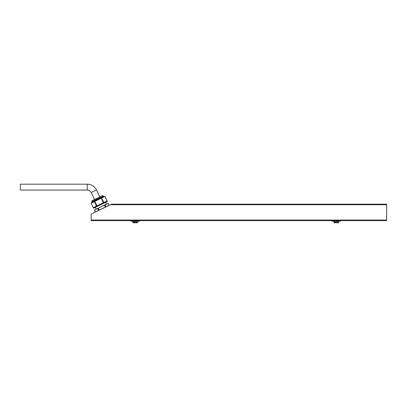 <?xml version="1.0" encoding="UTF-8"?>
<svg xmlns="http://www.w3.org/2000/svg" width="407" height="407" viewBox="0 0 407 407"><rect width="100%" height="100%" fill="white"/><g stroke="black" fill="none" stroke-linecap="round" stroke-linejoin="round"><path stroke-width="0.61" d="M386.65 220.614L91.163 220.614L91.163 220.06L386.65 220.06L386.65 220.614M386.65 204.736L110.404 204.736L111.706 204.182L386.65 204.182L386.65 220.06M110.404 204.736L91.748 213.838A1.038 1.038 0 0 0 91.163 214.769L91.163 220.06M87.235 184.188L20.35 184.188L20.35 190.059L87.235 190.059L87.235 184.188C91.407 184.351 94.48 186.274 96.459 189.952L99.822 196.851M103.933 202.549L107.112 200.997L103.933 202.549L101.506 198.082L104.833 196.454L101.389 198.224L103.398 202.808L97.359 205.779L103.398 202.808M103.164 203.037L97.039 205.911L94.668 201.501L101.506 198.082M101.333 198.168L94.49 201.587L96.515 206.1L96.296 206.39L96.51 206.166M91.143 203.134L93.574 208.236L107.372 201.511L104.925 196.5L103.704 196.571L91.941 202.31L91.143 203.134L93.396 207.804L91.132 203.225L94.658 201.424M101.531 198.067L103.922 202.493L107.072 200.956L104.925 196.5L107.087 200.977M92.664 202.004L91.153 203.129M91.941 202.31L91.656 201.73L92.028 200.651L102.34 195.619L103.419 195.991L91.656 201.73M95.09 206.888L96.301 206.293M97.039 205.911L97.365 205.866M93.432 207.692L96.296 206.39M91.148 203.21L94.439 201.607L96.469 206.125L93.3 207.667M94.689 201.399L97.049 205.84L103.342 202.772L101.297 198.178M98.214 208.15L97.649 208.511L98.58 210.414L99.145 210.139L98.214 208.236L99.211 210.109L105.372 207.102L104.446 205.199L94.551 209.936L108.125 203.317L106.441 204.136L105.581 202.381M94.5 210.048L95.421 211.955L98.53 210.439L97.604 208.537L94.521 210.037L95.452 211.94M104.441 205.113L105.438 207.071L106.003 206.792L105.077 204.894L104.411 205.128L106.441 204.136M96.215 209.122L95.36 207.367M139.306 221.271L131.095 221.271L139.306 221.271L139.306 220.614M132.896 222.085L137.505 222.085L132.896 222.085L132.896 222.777L137.505 222.777L137.505 222.085M137.505 222.777L132.896 222.777M340.4 221.271L332.188 221.271L340.4 221.271L340.4 220.614M333.989 222.085L338.599 222.085L333.989 222.085L333.989 222.777L338.599 222.777L338.599 222.085M338.599 222.777L333.989 222.777M87.235 190.059C89.021 190.125 90.339 190.949 91.183 192.521L96.459 189.952M108.226 203.358L109.162 205.255L108.231 203.352L105.123 204.869L106.054 206.771L109.132 205.265L108.125 203.317M135.694 220.202L136.106 220.614M134.707 220.202L134.3 220.614M336.787 220.202L337.2 220.614M335.8 220.202L335.393 220.614M96.8 220.202L97.212 220.614M95.818 220.202L95.406 220.614M141.85 220.202L142.262 220.614M140.863 220.202L140.456 220.614M342.943 220.202L343.355 220.614M341.956 220.202L341.549 220.614M381.832 220.202L382.244 220.614M380.85 220.202L380.438 220.614M94.546 199.42L91.183 192.521M103.704 196.571L103.419 195.991M95.533 211.991L94.531 209.946M131.095 221.271L131.095 220.614M137.113 222.049L137.113 221.433M133.287 222.049L133.287 221.433M332.188 221.271L332.188 220.614M338.207 222.049L338.207 221.433M334.381 222.049L334.381 221.433"/></g></svg>
